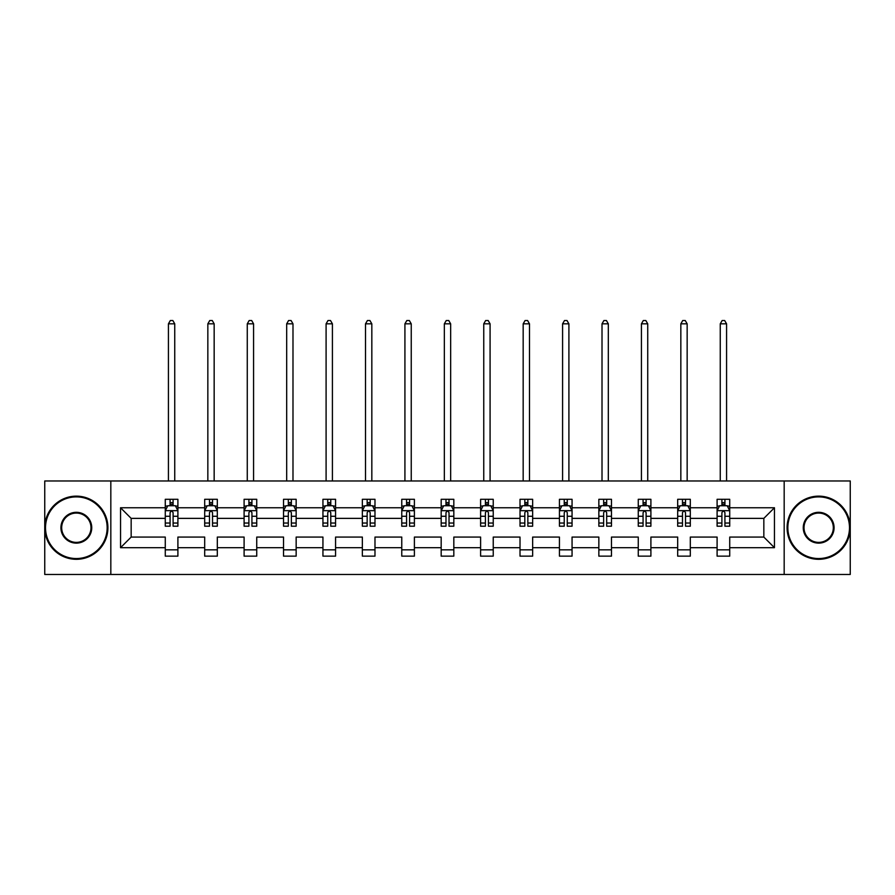 <?xml version="1.0" encoding="UTF-8"?>
<svg xmlns="http://www.w3.org/2000/svg" width="895" height="895" viewBox="0 0 895 895"><rect width="100%" height="100%" fill="white"/><g stroke="black" fill="none" stroke-linecap="round" stroke-linejoin="round"><path stroke-width="1.34" d="M784.177 574.467L850.25 574.467L850.25 480.973L784.177 480.973L784.177 574.467L110.823 574.467L110.823 480.973L44.75 480.973L44.75 574.467L110.823 574.467M729.727 547.684L729.727 537.067L763.838 537.067L774.455 547.684L729.727 547.684L729.727 556.142L717.096 556.142L717.096 547.684L690.313 547.684L690.313 556.142L677.683 556.142L677.683 547.684L650.9 547.684L650.9 556.142L638.258 556.142L638.258 547.684L611.475 547.684L611.475 556.142L598.844 556.142L598.844 547.684L572.062 547.684L572.062 556.142L559.431 556.142L559.431 547.684L532.648 547.684L532.648 556.142L520.017 556.142L520.017 547.684L493.234 547.684L493.234 556.142L480.604 556.142L480.604 547.684L453.821 547.684L453.821 556.142L441.179 556.142L441.179 547.684L414.396 547.684L414.396 556.142L401.765 556.142L401.765 547.684L374.983 547.684L374.983 556.142L362.352 556.142L362.352 547.684L335.569 547.684L335.569 556.142L322.938 556.142L322.938 547.684L296.156 547.684L296.156 556.142L283.525 556.142L283.525 547.684L256.742 547.684L256.742 556.142L244.1 556.142L244.1 547.684L217.317 547.684L217.317 556.142L204.686 556.142L204.686 547.684L177.904 547.684L177.904 556.142L165.273 556.142L165.273 547.684L120.545 547.684L120.545 507.756L165.273 507.756L165.273 499.298L177.904 499.298L177.904 507.756L204.686 507.756L204.686 499.298L217.317 499.298L217.317 507.756L244.1 507.756L244.1 499.298L256.742 499.298L256.742 507.756L283.525 507.756L283.525 499.298L296.156 499.298L296.156 507.756L322.938 507.756L322.938 499.298L335.569 499.298L335.569 507.756L362.352 507.756L362.352 499.298L374.983 499.298L374.983 507.756L401.765 507.756L401.765 499.298L414.396 499.298L414.396 507.756L441.179 507.756L441.179 499.298L453.821 499.298L453.821 507.756L480.604 507.756L480.604 499.298L493.234 499.298L493.234 507.756L520.017 507.756L520.017 499.298L532.648 499.298L532.648 507.756L559.431 507.756L559.431 499.298L572.062 499.298L572.062 507.756L598.844 507.756L598.844 499.298L611.475 499.298L611.475 507.756L638.258 507.756L638.258 499.298L650.9 499.298L650.9 507.756L677.683 507.756L677.683 499.298L690.313 499.298L690.313 507.756L717.096 507.756L717.096 499.298L729.727 499.298L729.727 507.756L774.455 507.756L774.455 547.684M784.177 480.973L110.823 480.973M717.096 507.756L717.096 518.373L690.313 518.373L690.313 507.756M690.313 547.684L690.313 537.067L717.096 537.067L717.096 547.684M677.683 507.756L677.683 518.373L650.9 518.373L650.9 507.756M650.9 547.684L650.9 537.067L677.683 537.067L677.683 547.684M638.258 507.756L638.258 518.373L611.475 518.373L611.475 507.756M611.475 547.684L611.475 537.067L638.258 537.067L638.258 547.684M598.844 507.756L598.844 518.373L572.062 518.373L572.062 507.756M572.062 547.684L572.062 537.067L598.844 537.067L598.844 547.684M559.431 507.756L559.431 518.373L532.648 518.373L532.648 507.756M532.648 547.684L532.648 537.067L559.431 537.067L559.431 547.684M520.017 507.756L520.017 518.373L493.234 518.373L493.234 507.756M493.234 547.684L493.234 537.067L520.017 537.067L520.017 547.684M480.604 507.756L480.604 518.373L453.821 518.373L453.821 507.756M453.821 547.684L453.821 537.067L480.604 537.067L480.604 547.684M441.179 507.756L441.179 518.373L414.396 518.373L414.396 507.756M414.396 547.684L414.396 537.067L441.179 537.067L441.179 547.684M401.765 507.756L401.765 518.373L374.983 518.373L374.983 507.756M374.983 547.684L374.983 537.067L401.765 537.067L401.765 547.684M362.352 507.756L362.352 518.373L335.569 518.373L335.569 507.756M335.569 547.684L335.569 537.067L362.352 537.067L362.352 547.684M322.938 507.756L322.938 518.373L296.156 518.373L296.156 507.756M296.156 547.684L296.156 537.067L322.938 537.067L322.938 547.684M283.525 507.756L283.525 518.373L256.742 518.373L256.742 507.756M256.742 547.684L256.742 537.067L283.525 537.067L283.525 547.684M244.1 507.756L244.1 518.373L217.317 518.373L217.317 507.756M217.317 547.684L217.317 537.067L244.1 537.067L244.1 547.684M204.686 507.756L204.686 518.373L177.904 518.373L177.904 507.756M177.904 547.684L177.904 537.067L204.686 537.067L204.686 547.684M165.273 507.756L165.273 518.373L131.162 518.373L131.162 537.067L165.273 537.067L165.273 547.684M120.545 507.756L131.162 518.373M763.838 537.067L763.838 518.373L729.727 518.373L729.727 507.756M721.896 505.608L724.928 505.608M682.482 505.608L685.514 505.608M643.069 505.608L646.1 505.608M603.644 505.608L606.676 505.608M564.23 505.608L567.262 505.608M524.817 505.608L527.849 505.608M485.403 505.608L488.435 505.608M445.978 505.608L449.022 505.608M406.565 505.608L409.597 505.608M367.151 505.608L370.183 505.608M327.738 505.608L330.77 505.608M288.324 505.608L291.356 505.608M248.899 505.608L251.931 505.608M209.486 505.608L212.518 505.608M170.072 505.608L173.104 505.608M165.273 549.832L177.904 549.832M204.686 549.832L217.317 549.832M244.1 549.832L256.742 549.832M283.525 549.832L296.156 549.832M322.938 549.832L335.569 549.832M362.352 549.832L374.983 549.832M401.765 549.832L414.396 549.832M441.179 549.832L453.821 549.832M480.604 549.832L493.234 549.832M520.017 549.832L532.648 549.832M559.431 549.832L572.062 549.832M598.844 549.832L611.475 549.832M638.258 549.832L650.9 549.832M677.683 549.832L690.313 549.832M717.096 549.832L729.727 549.832M131.162 537.067L120.545 547.684M774.455 507.756L763.838 518.373M173.104 502.576L170.072 502.576M167.645 506.044L165.273 506.044L165.273 499.298L170.072 499.298L170.072 505.742M165.273 523.038L165.273 526.204L170.072 526.204L170.072 523.038L165.273 523.038L165.273 518.373M177.904 518.373L177.904 526.204L173.104 526.204L173.104 512.69C172.097 510.743 171.079 510.743 170.072 512.69L170.072 523.038M175.532 506.044L177.904 506.044L177.904 499.298L173.104 499.298L173.104 505.742M177.904 510.788L175.375 505.742L167.801 505.742L165.273 510.788M174.749 480.973L174.749 323.822L168.428 323.822L168.428 480.973M168.428 323.822L170.33 320.533L172.847 320.533L174.749 323.822M76.332 496.893A30.822 30.822 0 0 0 45.511 527.726A30.822 30.822 0 0 0 76.332 558.547A30.822 30.822 0 0 0 107.154 527.726A30.822 30.822 0 0 0 76.332 496.893M76.332 559.308A31.582 31.582 0 0 1 44.75 527.726A31.582 31.582 0 0 1 76.332 496.143A31.582 31.582 0 0 1 107.915 527.726A31.582 31.582 0 0 1 76.332 559.308M76.332 512.309A15.416 15.416 0 0 1 91.749 527.726A15.416 15.416 0 0 1 76.332 543.131A15.416 15.416 0 0 1 60.916 527.726A15.416 15.416 0 0 1 76.332 512.309M76.332 542.381A14.656 14.656 0 0 0 90.988 527.726A14.656 14.656 0 0 0 76.332 513.07A14.656 14.656 0 0 0 61.677 527.726A14.656 14.656 0 0 0 76.332 542.381M818.668 496.893A30.822 30.822 0 0 0 787.846 527.726A30.822 30.822 0 0 0 818.668 558.547A30.822 30.822 0 0 0 849.489 527.726A30.822 30.822 0 0 0 818.668 496.893M818.668 559.308A31.582 31.582 0 0 1 787.085 527.726A31.582 31.582 0 0 1 818.668 496.143A31.582 31.582 0 0 1 850.25 527.726A31.582 31.582 0 0 1 818.668 559.308M818.668 512.309A15.416 15.416 0 0 1 834.084 527.726A15.416 15.416 0 0 1 818.668 543.131A15.416 15.416 0 0 1 803.251 527.726A15.416 15.416 0 0 1 818.668 512.309M818.668 542.381A14.656 14.656 0 0 0 833.323 527.726A14.656 14.656 0 0 0 818.668 513.07A14.656 14.656 0 0 0 804.012 527.726A14.656 14.656 0 0 0 818.668 542.381M212.518 502.576L209.486 502.576M207.058 506.044L204.686 506.044L204.686 499.298L209.486 499.298L209.486 505.742M204.686 523.038L204.686 526.204L209.486 526.204L209.486 523.038L204.686 523.038L204.686 518.373M217.317 518.373L217.317 526.204L212.518 526.204L212.518 512.69C211.511 510.743 210.504 510.743 209.486 512.69L209.486 523.038M214.945 506.044L217.317 506.044L217.317 499.298L212.518 499.298L212.518 505.742M217.317 510.788L214.789 505.742L207.215 505.742L204.686 510.788M214.162 480.973L214.162 323.822L207.841 323.822L207.841 480.973M207.841 323.822L209.743 320.533L212.272 320.533L214.162 323.822M251.931 502.576L248.899 502.576M246.483 506.044L244.1 506.044L244.1 499.298L248.899 499.298L248.899 505.742M244.1 523.038L244.1 526.204L248.899 526.204L248.899 523.038L244.1 523.038L244.1 518.373M256.742 518.373L256.742 526.204L251.931 526.204L251.931 512.69C250.924 510.743 249.918 510.743 248.899 512.69L248.899 523.038M254.359 506.044L256.742 506.044L256.742 499.298L251.931 499.298L251.931 505.742M256.742 510.788L254.214 505.742L246.628 505.742L244.1 510.788M253.576 480.973L253.576 323.822L247.266 323.822L247.266 480.973M247.266 323.822L249.157 320.533L251.685 320.533L253.576 323.822M291.356 502.576L288.324 502.576M285.897 506.044L283.525 506.044L283.525 499.298L288.324 499.298L288.324 505.742M283.525 523.038L283.525 526.204L288.324 526.204L288.324 523.038L283.525 523.038L283.525 518.373M296.156 518.373L296.156 526.204L291.356 526.204L291.356 512.69C290.338 510.743 289.331 510.743 288.324 512.69L288.324 523.038M293.773 506.044L296.156 506.044L296.156 499.298L291.356 499.298L291.356 505.742M296.156 510.788L293.627 505.742L286.042 505.742L283.525 510.788M292.989 480.973L292.989 323.822L286.68 323.822L286.68 480.973M286.68 323.822L288.57 320.533L291.099 320.533L292.989 323.822M330.77 502.576L327.738 502.576M325.31 506.044L322.938 506.044L322.938 499.298L327.738 499.298L327.738 505.742M322.938 523.038L322.938 526.204L327.738 526.204L327.738 523.038L322.938 523.038L322.938 518.373M335.569 518.373L335.569 526.204L330.77 526.204L330.77 512.69C329.763 510.743 328.745 510.743 327.738 512.69L327.738 523.038M333.197 506.044L335.569 506.044L335.569 499.298L330.77 499.298L330.77 505.742M335.569 510.788L333.041 505.742L325.467 505.742L322.938 510.788M332.414 480.973L332.414 323.822L326.093 323.822L326.093 480.973M326.093 323.822L327.984 320.533L330.512 320.533L332.414 323.822M370.183 502.576L367.151 502.576M364.724 506.044L362.352 506.044L362.352 499.298L367.151 499.298L367.151 505.742M362.352 523.038L362.352 526.204L367.151 526.204L367.151 523.038L362.352 523.038L362.352 518.373M374.983 518.373L374.983 526.204L370.183 526.204L370.183 512.69C369.176 510.743 368.169 510.743 367.151 512.69L367.151 523.038M372.611 506.044L374.983 506.044L374.983 499.298L370.183 499.298L370.183 505.742M374.983 510.788L372.454 505.742L364.88 505.742L362.352 510.788M371.828 480.973L371.828 323.822L365.507 323.822L365.507 480.973M365.507 323.822L367.409 320.533L369.926 320.533L371.828 323.822M409.597 502.576L406.565 502.576M404.137 506.044L401.765 506.044L401.765 499.298L406.565 499.298L406.565 505.742M401.765 523.038L401.765 526.204L406.565 526.204L406.565 523.038L401.765 523.038L401.765 518.373M414.396 518.373L414.396 526.204L409.597 526.204L409.597 512.69C408.59 510.743 407.583 510.743 406.565 512.69L406.565 523.038M412.024 506.044L414.396 506.044L414.396 499.298L409.597 499.298L409.597 505.742M414.396 510.788L411.879 505.742L404.294 505.742L401.765 510.788M411.241 480.973L411.241 323.822L404.92 323.822L404.92 480.973M404.92 323.822L406.822 320.533L409.351 320.533L411.241 323.822M449.022 502.576L445.978 502.576M443.562 506.044L441.179 506.044L441.179 499.298L445.978 499.298L445.978 505.742M441.179 523.038L441.179 526.204L445.978 526.204L445.978 523.038L441.179 523.038L441.179 518.373M453.821 518.373L453.821 526.204L449.022 526.204L449.022 512.69C448.003 510.743 446.997 510.743 445.978 512.69L445.978 523.038M451.438 506.044L453.821 506.044L453.821 499.298L449.022 499.298L449.022 505.742M453.821 510.788L451.293 505.742L443.707 505.742L441.179 510.788M450.655 480.973L450.655 323.822L444.345 323.822L444.345 480.973M444.345 323.822L446.236 320.533L448.764 320.533L450.655 323.822M488.435 502.576L485.403 502.576M482.976 506.044L480.604 506.044L480.604 499.298L485.403 499.298L485.403 505.742M480.604 523.038L480.604 526.204L485.403 526.204L485.403 523.038L480.604 523.038L480.604 518.373M493.234 518.373L493.234 526.204L488.435 526.204L488.435 512.69C487.428 510.743 486.41 510.743 485.403 512.69L485.403 523.038M490.863 506.044L493.234 506.044L493.234 499.298L488.435 499.298L488.435 505.742M493.234 510.788L490.706 505.742L483.121 505.742L480.604 510.788M490.08 480.973L490.08 323.822L483.759 323.822L483.759 480.973M483.759 323.822L485.649 320.533L488.178 320.533L490.08 323.822M527.849 502.576L524.817 502.576M522.389 506.044L520.017 506.044L520.017 499.298L524.817 499.298L524.817 505.742M520.017 523.038L520.017 526.204L524.817 526.204L524.817 523.038L520.017 523.038L520.017 518.373M532.648 518.373L532.648 526.204L527.849 526.204L527.849 512.69C526.842 510.743 525.824 510.743 524.817 512.69L524.817 523.038M530.276 506.044L532.648 506.044L532.648 499.298L527.849 499.298L527.849 505.742M532.648 510.788L530.12 505.742L522.546 505.742L520.017 510.788M529.493 480.973L529.493 323.822L523.172 323.822L523.172 480.973M523.172 323.822L525.074 320.533L527.591 320.533L529.493 323.822M567.262 502.576L564.23 502.576M561.803 506.044L559.431 506.044L559.431 499.298L564.23 499.298L564.23 505.742M559.431 523.038L559.431 526.204L564.23 526.204L564.23 523.038L559.431 523.038L559.431 518.373M572.062 518.373L572.062 526.204L567.262 526.204L567.262 512.69C566.255 510.743 565.248 510.743 564.23 512.69L564.23 523.038M569.69 506.044L572.062 506.044L572.062 499.298L567.262 499.298L567.262 505.742M572.062 510.788L569.533 505.742L561.959 505.742L559.431 510.788M568.907 480.973L568.907 323.822L562.586 323.822L562.586 480.973M562.586 323.822L564.488 320.533L567.016 320.533L568.907 323.822M606.676 502.576L603.644 502.576M601.227 506.044L598.844 506.044L598.844 499.298L603.644 499.298L603.644 505.742M598.844 523.038L598.844 526.204L603.644 526.204L603.644 523.038L598.844 523.038L598.844 518.373M611.475 518.373L611.475 526.204L606.676 526.204L606.676 512.69C605.669 510.743 604.662 510.743 603.644 512.69L603.644 523.038M609.103 506.044L611.475 506.044L611.475 499.298L606.676 499.298L606.676 505.742M611.475 510.788L608.958 505.742L601.373 505.742L598.844 510.788M608.32 480.973L608.32 323.822L602.011 323.822L602.011 480.973M602.011 323.822L603.901 320.533L606.43 320.533L608.32 323.822M646.1 502.576L643.069 502.576M640.641 506.044L638.258 506.044L638.258 499.298L643.069 499.298L643.069 505.742M638.258 523.038L638.258 526.204L643.069 526.204L643.069 523.038L638.258 523.038L638.258 518.373M650.9 518.373L650.9 526.204L646.1 526.204L646.1 512.69C645.082 510.743 644.076 510.743 643.069 512.69L643.069 523.038M648.517 506.044L650.9 506.044L650.9 499.298L646.1 499.298L646.1 505.742M650.9 510.788L648.372 505.742L640.786 505.742L638.258 510.788M647.734 480.973L647.734 323.822L641.424 323.822L641.424 480.973M641.424 323.822L643.315 320.533L645.843 320.533L647.734 323.822M685.514 502.576L682.482 502.576M680.055 506.044L677.683 506.044L677.683 499.298L682.482 499.298L682.482 505.742M677.683 523.038L677.683 526.204L682.482 526.204L682.482 523.038L677.683 523.038L677.683 518.373M690.313 518.373L690.313 526.204L685.514 526.204L685.514 512.69C684.507 510.743 683.489 510.743 682.482 512.69L682.482 523.038M687.942 506.044L690.313 506.044L690.313 499.298L685.514 499.298L685.514 505.742M690.313 510.788L687.785 505.742L680.211 505.742L677.683 510.788M687.159 480.973L687.159 323.822L680.838 323.822L680.838 480.973M680.838 323.822L682.728 320.533L685.257 320.533L687.159 323.822M724.928 502.576L721.896 502.576M719.468 506.044L717.096 506.044L717.096 499.298L721.896 499.298L721.896 505.742M717.096 523.038L717.096 526.204L721.896 526.204L721.896 523.038L717.096 523.038L717.096 518.373M729.727 518.373L729.727 526.204L724.928 526.204L724.928 512.69C723.921 510.743 722.903 510.743 721.896 512.69L721.896 523.038M727.355 506.044L729.727 506.044L729.727 499.298L724.928 499.298L724.928 505.742M729.727 510.788L727.199 505.742L719.625 505.742L717.096 510.788M726.572 480.973L726.572 323.822L720.251 323.822L720.251 480.973M720.251 323.822L722.153 320.533L724.67 320.533L726.572 323.822M177.837 510.665L165.34 510.665M177.904 523.038L173.104 523.038M170.072 516.27L165.273 516.27M177.904 516.27L173.104 516.27M173.104 504.187L170.072 504.187M217.261 510.665L204.754 510.665M217.317 523.038L212.518 523.038M209.486 516.27L204.686 516.27M217.317 516.27L212.518 516.27M212.518 504.187L209.486 504.187M256.675 510.665L244.167 510.665M256.742 523.038L251.931 523.038M248.899 516.27L244.1 516.27M256.742 516.27L251.931 516.27M251.931 504.187L248.899 504.187M296.088 510.665L283.581 510.665M296.156 523.038L291.356 523.038M288.324 516.27L283.525 516.27M296.156 516.27L291.356 516.27M291.356 504.187L288.324 504.187M335.502 510.665L322.994 510.665M335.569 523.038L330.77 523.038M327.738 516.27L322.938 516.27M335.569 516.27L330.77 516.27M330.77 504.187L327.738 504.187M374.927 510.665L362.419 510.665M374.983 523.038L370.183 523.038M367.151 516.27L362.352 516.27M374.983 516.27L370.183 516.27M370.183 504.187L367.151 504.187M414.34 510.665L401.833 510.665M414.396 523.038L409.597 523.038M406.565 516.27L401.765 516.27M414.396 516.27L409.597 516.27M409.597 504.187L406.565 504.187M453.754 510.665L441.246 510.665M453.821 523.038L449.022 523.038M445.978 516.27L441.179 516.27M453.821 516.27L449.022 516.27M449.022 504.187L445.978 504.187M493.167 510.665L480.66 510.665M493.234 523.038L488.435 523.038M485.403 516.27L480.604 516.27M493.234 516.27L488.435 516.27M488.435 504.187L485.403 504.187M532.581 510.665L520.073 510.665M532.648 523.038L527.849 523.038M524.817 516.27L520.017 516.27M532.648 516.27L527.849 516.27M527.849 504.187L524.817 504.187M572.006 510.665L559.498 510.665M572.062 523.038L567.262 523.038M564.23 516.27L559.431 516.27M572.062 516.27L567.262 516.27M567.262 504.187L564.23 504.187M611.419 510.665L598.912 510.665M611.475 523.038L606.676 523.038M603.644 516.27L598.844 516.27M611.475 516.27L606.676 516.27M606.676 504.187L603.644 504.187M650.833 510.665L638.325 510.665M650.9 523.038L646.1 523.038M643.069 516.27L638.258 516.27M650.9 516.27L646.1 516.27M646.1 504.187L643.069 504.187M690.246 510.665L677.739 510.665M690.313 523.038L685.514 523.038M682.482 516.27L677.683 516.27M690.313 516.27L685.514 516.27M685.514 504.187L682.482 504.187M729.66 510.665L717.163 510.665M729.727 523.038L724.928 523.038M721.896 516.27L717.096 516.27M729.727 516.27L724.928 516.27M724.928 504.187L721.896 504.187"/></g></svg>

